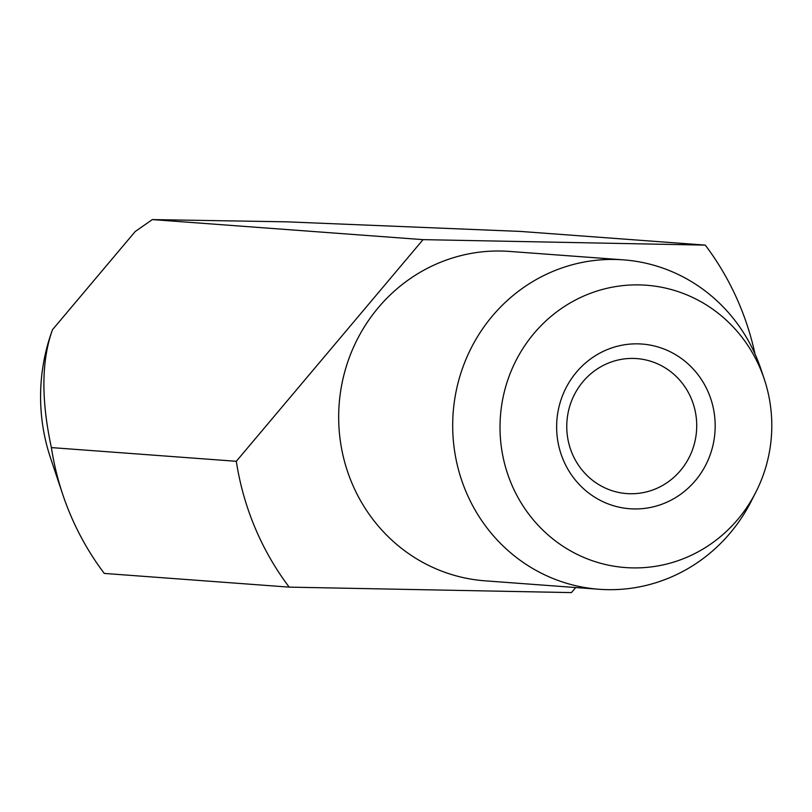 <?xml version="1.0" encoding="UTF-8"?>
<svg xmlns="http://www.w3.org/2000/svg" width="812" height="812" viewBox="0 0 812 812"><rect width="100%" height="100%" fill="white"/><g stroke="black" fill="none" stroke-linecap="round" stroke-linejoin="round"><path stroke-width="1.22" d="M599.053 589.268L485.028 580.824A165.151 158.513 -85.8 0 1 351.921 483.099A165.151 158.513 -85.8 0 1 509.428 251.415L623.454 259.86A165.151 158.513 94.2 0 0 465.946 491.554A165.151 158.513 94.2 0 0 599.053 589.268A165.151 158.513 94.2 0 0 751.222 501.258L755.87 492.123A141.552 135.868 94.2 0 0 764.244 379.062A141.552 135.868 94.2 0 0 760.448 368.983A141.552 135.868 94.2 0 0 581.534 297.04A141.552 135.868 94.2 0 0 511.367 483.81A141.552 135.868 94.2 0 0 630.65 567.842A141.552 135.868 94.2 0 0 755.87 492.123M764.244 379.062L760.996 369.338A165.151 158.513 94.2 0 0 756.561 357.584A165.151 158.513 94.2 0 0 623.454 259.86M572.186 453.532A67.69 64.97 94.2 0 0 626.742 493.584A67.69 64.97 94.2 0 0 691.296 398.631A67.69 64.97 94.2 0 0 636.74 358.589A67.69 64.97 94.2 0 0 572.186 453.532M708.561 392.906A82.58 79.261 -85.8 0 1 667.626 501.857A82.58 79.261 -85.8 0 1 563.254 459.886A82.58 79.261 -85.8 0 1 604.189 350.936A82.58 79.261 -85.8 0 1 708.561 392.906M423.042 239.641L152.331 219.585L286.514 221.828L520.35 231.42L705.263 245.112L423.042 239.641L236.302 461.297A275.258 264.194 94.2 0 0 255.049 527.759A275.258 264.194 94.2 0 0 289.194 587.127L571.415 592.598L575.678 587.543M236.302 461.297L51.389 447.595C41.057 399.737 41.422 360.447 52.496 329.702L135.208 231.521L152.331 219.585M289.194 587.127L104.281 573.424A275.258 264.194 -85.8 0 1 70.136 514.057A275.258 264.194 -85.8 0 1 62.747 494.467A275.258 264.194 -85.8 0 1 51.389 447.595M755.028 354.062A275.258 264.194 94.2 0 0 739.407 304.48A275.258 264.194 94.2 0 0 705.263 245.112M62.747 494.467L50.547 458.019A186.75 179.249 -85.8 0 1 52.496 329.702"/></g></svg>
